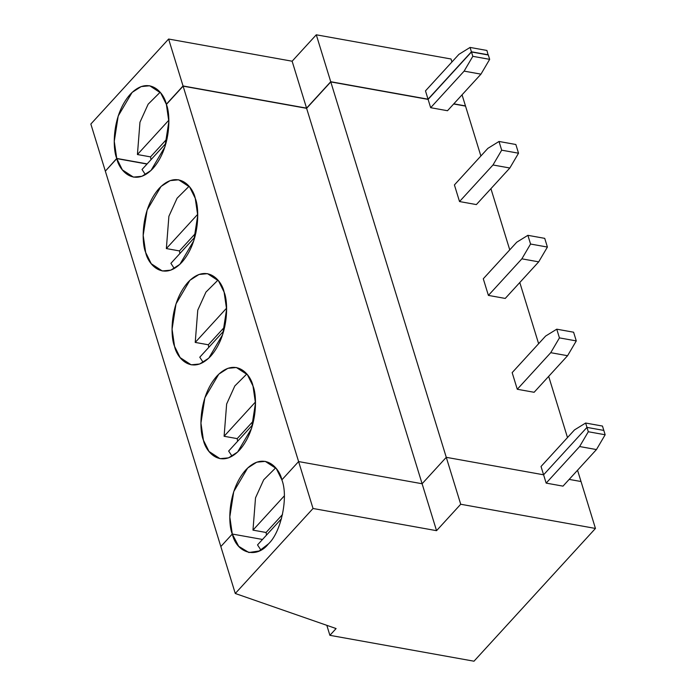 <?xml version="1.0" encoding="UTF-8"?>
<svg xmlns="http://www.w3.org/2000/svg" width="696" height="696" viewBox="0 0 696 696"><rect width="100%" height="100%" fill="white"/><g stroke="black" fill="none" stroke-linecap="round" stroke-linejoin="round"><path stroke-width="1.04" d="M268.447 543.898C281.219 532.144 288.596 496.927 281.871 479.857C288.596 496.927 281.219 532.144 268.447 543.898C256.694 558.949 236.805 553.529 232.29 534.041L238.702 546.317L248.898 552.528L259.182 550.98L268.447 543.898M562.994 486.139L596.455 449.564L579.611 446.536L546.151 483.111L562.994 486.139L546.151 483.111L579.611 446.536L588.311 431.746L605.155 434.765L603.815 430.415L586.972 427.387L588.311 431.746L586.972 427.387L543.593 474.803L546.151 483.111L543.593 474.803L446.275 457.324L422.107 483.746L298.601 461.57L281.871 479.857L298.601 461.57L313.035 508.489L298.601 461.57L422.107 483.746L436.549 530.674L422.107 483.746L446.275 457.324L460.717 504.252L446.275 457.324L543.593 474.803L586.972 427.387L603.815 430.415L605.155 434.765L596.455 449.564L562.994 486.139M581.021 481.519L595.454 528.447L473.993 661.2L329.895 635.326L326.824 625.33L329.895 635.326L473.993 661.2L595.454 528.447L460.717 504.252L436.549 530.674L460.717 504.252L595.454 528.447L581.021 481.519L569.163 479.396L581.021 481.519L577.549 470.235L581.021 481.519L569.163 479.396L581.021 481.519M336.098 628.558L235.274 593.488L220.832 546.56L235.274 593.488L313.035 508.489L436.549 530.674L313.035 508.489L235.274 593.488L336.098 628.558L329.895 635.326L336.098 628.558M257.52 544.916L260.922 550.075L257.52 544.916L281.48 518.729L257.52 544.916M262.505 539.461L232.29 534.041L220.832 546.56L232.29 534.041L262.505 539.461L232.29 534.041C227.975 524.314 227.522 490.55 245.714 469.991C264.21 450.442 279.54 467.956 281.871 479.857L298.601 461.57L422.107 483.746L306.614 108.324L183.109 86.147L298.601 461.57L183.109 86.147L166.379 104.435C170.694 114.153 171.146 147.926 152.955 168.476C134.45 188.024 119.129 170.52 116.797 158.618L105.34 171.146L220.832 546.56L232.29 534.041L262.505 539.461M596.455 449.564L605.155 434.765L588.311 431.746L579.611 446.536L596.455 449.564M306.562 108.141L330.731 81.728L316.288 34.8L292.129 61.213L306.562 108.141L292.129 61.213L316.288 34.8L451.034 58.995L451.948 61.961L451.034 58.995L316.288 34.8L330.731 81.728L306.562 108.141L183.048 85.965L306.562 108.141M90.845 124.036L168.615 39.037L292.129 61.213L168.615 39.037L183.048 85.965L168.615 39.037L90.845 124.036L105.287 170.955L90.845 124.036M160.141 92.246L148.144 104.2L139.966 122.252L137.425 154.529L168.823 120.208L137.425 154.529L150.527 156.887L167.092 138.774L150.527 156.887L151.006 159.68L150.527 156.887L137.425 154.529L139.966 122.252L148.144 104.2L160.141 92.246M166.318 104.252L160.732 92.986L149.718 85.765L141.184 86.582L132.109 92.411L118.198 116.006L114.266 141.34L116.745 158.436L147.152 163.899L116.745 158.436C112.421 148.718 111.969 114.953 130.161 94.395C148.666 74.846 163.986 92.359 166.318 104.252L183.048 85.965L166.318 104.252M462.048 94.813L465.467 105.922L453.809 103.826L465.467 105.922L462.048 94.813M105.453 171.016L116.745 158.436L105.453 171.016M486.922 50.46L488.122 54.967L486.922 50.46L470.078 47.432L486.922 50.46M458.951 54.314L470.078 47.432L471.418 51.791L488.261 54.81L471.418 51.791L470.078 47.432L458.951 54.314L425.482 90.889L458.951 54.314M428.04 99.197L471.418 51.791L428.04 99.197L330.731 81.728L428.04 99.197L425.482 90.889L428.04 99.197M576.279 340.91L573.6 332.209L556.757 329.182L559.436 337.891L576.279 340.91L567.579 355.708L534.119 392.283L517.276 389.264L550.736 352.689L559.436 337.891L556.757 329.182L545.62 336.055L512.16 372.63L517.276 389.264L512.16 372.63L545.62 336.055L556.757 329.182L573.6 332.209L576.279 340.91L559.436 337.891L550.736 352.689L517.276 389.264L534.119 392.283L567.579 355.708L550.736 352.689L567.579 355.708L576.279 340.91M252.996 386.002C257.32 395.72 257.764 429.484 239.572 450.042C221.076 469.591 205.746 452.078 203.415 440.185C199.1 430.467 198.647 396.694 216.839 376.144C235.344 356.596 250.664 374.1 252.996 386.002L247.411 374.726L236.388 367.514L227.862 368.332L218.788 374.161L204.876 397.755L200.944 423.09L203.415 440.185L209 451.452L220.023 458.673L228.549 457.855L237.623 452.026L251.543 428.431L255.475 403.097L252.996 386.002M224.121 292.146C228.445 301.864 228.897 335.629 210.697 356.187C192.2 375.736 176.871 358.223 174.548 346.33C170.224 336.612 169.772 302.847 187.964 282.289C206.468 262.74 221.789 280.244 224.121 292.146L218.535 280.88L207.521 273.659L198.986 274.476L189.912 280.305L176.001 303.9L172.069 329.234L174.548 346.33L180.133 357.596L191.148 364.817L199.674 363.999L208.756 358.17L222.668 334.576L226.6 309.241L224.121 292.146M195.245 198.29C199.569 208.008 200.022 241.773 181.83 262.331C163.325 281.88 148.004 264.376 145.673 252.474C141.349 242.756 140.897 208.991 159.097 188.433C177.593 168.884 192.922 186.398 195.245 198.29L189.66 187.024L178.646 179.803L170.12 180.621L161.037 186.45L147.126 210.044L143.193 235.379L145.673 252.474L151.258 263.74L162.272 270.962L170.807 270.144L179.881 264.315L193.792 240.72L197.725 215.386L195.245 198.29M228.653 451.06L232.055 456.219L228.653 451.06L252.605 424.873L228.653 451.06M275.694 467.842L263.697 479.805L255.519 497.858L252.979 530.135L284.325 495.865L252.979 530.135L266.072 532.483L282.515 514.518L266.072 532.483L252.979 530.135L255.519 497.858L263.697 479.805L275.694 467.842M281.871 479.857L276.286 468.582L265.263 461.37L256.737 462.188L247.663 468.017L233.743 491.611L229.81 516.945L232.29 534.041L220.832 546.56L105.34 171.146L116.797 158.618L122.383 169.894L133.406 177.106L141.932 176.288L151.006 170.459L164.917 146.865L168.85 121.53L166.379 104.435L183.109 86.147L306.614 108.324L422.107 483.746L446.275 457.324L330.783 81.91L306.614 108.324L330.783 81.91L446.275 457.324L543.593 474.803L541.036 466.485L574.496 429.91L541.036 466.485L543.593 474.803L586.972 427.387L585.632 423.038L574.496 429.91L585.632 423.038L586.972 427.387L543.593 474.803L446.275 457.324L422.107 483.746L298.601 461.57L281.871 479.857M266.516 535.076L266.072 532.483L266.516 535.076M602.475 426.056L603.815 430.415L586.972 427.387L603.815 430.415L602.475 426.056L585.632 423.038L602.475 426.056M253.649 420.662L237.205 438.628L237.649 441.229L237.205 438.628L224.103 436.279L226.644 404.002L234.822 385.949L246.819 373.996L234.822 385.949L226.644 404.002L224.103 436.279L255.449 402.01L224.103 436.279L237.205 438.628L253.649 420.662M428.101 99.389L330.783 81.91L428.101 99.389L430.659 107.697L428.101 99.389L471.479 51.974L472.819 56.324L489.662 59.351L488.322 55.001L471.479 51.974L428.101 99.389M567.492 437.566L548.674 376.379L567.492 437.566M538.626 343.711L519.799 282.524L538.626 343.711M509.75 249.855L490.924 188.668L509.75 249.855M480.875 156L465.528 106.105L453.67 103.974L465.528 106.105L480.875 156M447.502 110.725L430.659 107.697L464.119 71.123L472.819 56.324L471.479 51.974L488.322 55.001L489.662 59.351L480.962 74.15L447.502 110.725L480.962 74.15L464.119 71.123L430.659 107.697L447.502 110.725M505.244 298.427L488.401 295.409L483.285 278.783L488.401 295.409L521.87 258.834L530.561 244.035L547.404 247.063L544.724 238.354L527.881 235.326L530.561 244.035L527.881 235.326L516.754 242.208L483.285 278.783L516.754 242.208L527.881 235.326L544.724 238.354L547.404 247.063L538.704 261.853L505.244 298.427L538.704 261.853L521.87 258.834L488.401 295.409L505.244 298.427M476.368 204.581L459.525 201.553L454.41 184.927L459.525 201.553L492.994 164.978L501.685 150.179L518.529 153.207L515.849 144.498L499.015 141.471L501.685 150.179L499.015 141.471L487.879 148.352L454.41 184.927L487.879 148.352L499.015 141.471L515.849 144.498L518.529 153.207L509.837 168.006L476.368 204.581L509.837 168.006L492.994 164.978L459.525 201.553L476.368 204.581M199.778 357.205L203.18 362.372L199.778 357.205L223.738 331.018L199.778 357.205M224.773 326.807L208.33 344.772L208.774 347.374L208.33 344.772L195.228 342.423L197.768 310.146L205.946 292.094L217.944 280.14L205.946 292.094L197.768 310.146L195.228 342.423L226.583 308.163L195.228 342.423L208.33 344.772L224.773 326.807M538.704 261.853L547.404 247.063L530.561 244.035L521.87 258.834L538.704 261.853M170.903 263.349L174.304 268.517L170.903 263.349L194.863 237.162L170.903 263.349M195.898 232.951L179.455 250.925L179.899 253.518L179.455 250.925L166.353 248.568L168.893 216.291L177.08 198.238L189.068 186.284L177.08 198.238L168.893 216.291L166.353 248.568L197.708 214.307L166.353 248.568L179.455 250.925L195.898 232.951M509.837 168.006L518.529 153.207L501.685 150.179L492.994 164.978L509.837 168.006M142.028 169.493L145.429 174.661L142.028 169.493L165.987 143.306L142.028 169.493M147.013 164.047L116.797 158.618L147.013 164.047M480.962 74.15L489.662 59.351L472.819 56.324L464.119 71.123L480.962 74.15"/></g></svg>
